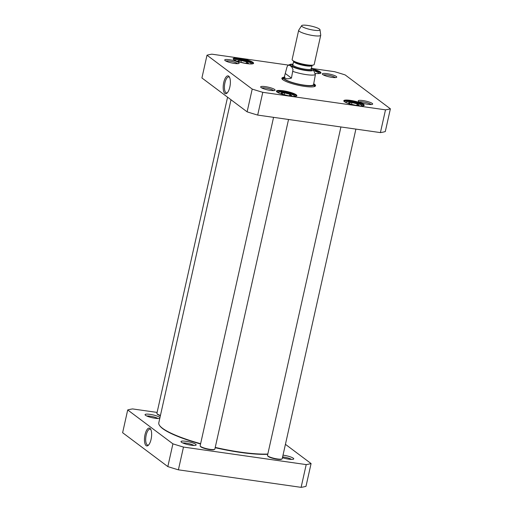 <?xml version="1.0" encoding="UTF-8"?>
<svg xmlns="http://www.w3.org/2000/svg" width="513" height="513" viewBox="0 0 513 513"><rect width="100%" height="100%" fill="white"/><g stroke="black" fill="none" stroke-linecap="round" stroke-linejoin="round"><path stroke-width="0.77" d="M167.828 466.593A100.811 18.93 12.6 0 0 178.396 469.825L301.118 487.35A100.811 18.93 12.6 0 0 305.998 486.318L311.083 463.56A100.811 18.93 -167.4 0 1 306.203 464.592L183.481 447.067A100.811 18.93 -167.4 0 1 172.913 443.835L127.705 409.951L122.62 432.709L167.828 466.593L172.913 443.835M148.693 444.906A8.073 3.052 98.1 0 1 147.77 445.117A8.073 3.052 98.1 0 1 146.186 435.088A8.073 3.052 98.1 0 1 150.053 429.144A8.073 3.052 98.1 0 1 150.88 429.605M145.006 434.729A9.016 3.405 -81.9 0 0 144.942 443.662A9.016 3.405 -81.9 0 0 148.263 445.348A9.016 3.405 -81.9 0 0 151.418 437.486A9.016 3.405 -81.9 0 0 150.591 429.06A9.016 3.405 -81.9 0 0 145.006 434.729M285.433 444.335L311.083 463.56M127.705 409.951A100.811 18.93 -167.4 0 1 132.585 408.925L157.106 412.42M159.979 417.524A7.772 1.462 12.6 0 0 151.104 414.53A7.772 1.462 12.6 0 0 145.128 414.927A7.772 1.462 12.6 0 0 155.253 418.287A7.772 1.462 12.6 0 0 159.793 418.358M282.445 457.699A7.772 1.462 12.6 0 0 288.781 459.161A7.772 1.462 12.6 0 0 293.539 459.129A7.772 1.462 12.6 0 0 290.986 457.077A7.772 1.462 12.6 0 0 283.016 455.159M191.202 445.226A7.772 1.462 12.6 0 0 195.96 445.194A7.772 1.462 12.6 0 0 188.893 441.834A7.772 1.462 12.6 0 0 181.07 441.866A7.772 1.462 12.6 0 0 191.202 445.226M182.801 442.988A6.265 1.173 -167.4 0 1 186.136 443.123A6.265 1.173 -167.4 0 1 193.92 445.47M146.859 416.043A6.265 1.173 -167.4 0 1 150.194 416.178A6.265 1.173 -167.4 0 1 157.972 418.531M282.618 456.923A6.265 1.173 -167.4 0 1 283.721 457.051A6.265 1.173 -167.4 0 1 291.499 459.404M306.203 464.592L301.118 487.35M183.481 447.067L178.396 469.825M291.442 78.111C286.434 79.489 284.164 78.72 284.632 75.802L287.004 66.985L287.902 65.298L289.556 65.266L291.769 66.927L293.019 69.524L291.442 78.111L285.51 73.667M313.565 84.574L315.386 74.635L313.135 69.204L311.994 68.466L334.604 71.698A100.811 18.93 -167.4 0 1 345.172 74.93L390.38 108.814A100.811 18.93 -167.4 0 1 385.5 109.84L262.778 92.321A100.811 18.93 -167.4 0 1 252.21 89.082L207.002 55.205A100.811 18.93 -167.4 0 1 211.882 54.173L288.216 65.074M319.439 29.055A9.42 1.77 -167.4 0 1 320.003 29.748A9.42 1.77 -167.4 0 1 310.416 29.549A9.42 1.77 -167.4 0 1 301.657 25.65A9.42 1.77 -167.4 0 1 309.698 25.785A9.42 1.77 -167.4 0 1 319.439 29.055M320.003 29.748L320.734 35.102A11.305 2.123 -167.4 0 1 320.728 35.25A11.305 2.123 -167.4 0 1 309.23 34.852A11.305 2.123 -167.4 0 1 298.662 30.318A11.305 2.123 -167.4 0 1 298.72 30.177L301.657 25.65M320.728 35.25L314.2 64.465A11.305 2.123 -167.4 0 1 313.424 65.01A11.305 2.123 -167.4 0 1 302.702 64.074A11.305 2.123 -167.4 0 1 292.596 60.361A11.305 2.123 -167.4 0 1 292.128 59.534L298.662 30.318M239.783 61.964L237.942 60.585L241.341 60.515L246.58 61.817L248.414 63.195L245.015 63.266L239.783 61.964M351.963 102.555L357.195 103.863L359.036 105.236L355.637 105.306L350.398 104.004L348.564 102.626L351.963 102.555L351.572 104.299M281.207 93.007L284.606 92.936L289.839 94.245L291.679 95.617L288.274 95.694L283.041 94.386L281.207 93.007M296.225 94.783A10.459 1.962 12.6 0 0 284.099 90.916A10.459 1.962 12.6 0 0 276.545 91.538A10.459 1.962 12.6 0 0 286.216 95.328A10.459 1.962 12.6 0 0 296.578 96.014A10.459 1.962 12.6 0 0 296.225 94.783M315.514 73.41A10.459 1.962 12.6 0 0 320.676 73.212A10.459 1.962 12.6 0 0 320.324 71.974A10.459 1.962 12.6 0 0 313.058 69.146M274.647 89.48A7.394 1.385 12.6 0 0 266.074 86.748A7.394 1.385 12.6 0 0 260.732 87.191A7.394 1.385 12.6 0 0 267.568 89.865A7.394 1.385 12.6 0 0 274.897 90.352A7.394 1.385 12.6 0 0 274.647 89.48M336.291 76.469A7.394 1.385 12.6 0 0 327.711 73.744A7.394 1.385 12.6 0 0 322.369 74.18A7.394 1.385 12.6 0 0 329.211 76.86A7.394 1.385 12.6 0 0 336.534 77.348A7.394 1.385 12.6 0 0 336.291 76.469M284.324 77.187A17.243 3.238 12.6 0 0 282.041 78.919A17.243 3.238 12.6 0 0 282.887 79.752A17.243 3.238 12.6 0 0 299.688 85.53A17.243 3.238 12.6 0 0 315.072 86.306A17.243 3.238 12.6 0 0 313.744 83.76M238.705 62.541A7.394 1.385 12.6 0 0 230.132 59.809A7.394 1.385 12.6 0 0 224.79 60.245A7.394 1.385 12.6 0 0 231.626 62.926A7.394 1.385 12.6 0 0 238.949 63.413A7.394 1.385 12.6 0 0 238.705 62.541M372.233 103.414A7.394 1.385 12.6 0 0 363.659 100.683A7.394 1.385 12.6 0 0 358.318 101.119A7.394 1.385 12.6 0 0 365.153 103.799A7.394 1.385 12.6 0 0 372.476 104.286A7.394 1.385 12.6 0 0 372.233 103.414M252.967 62.355A10.459 1.962 12.6 0 0 240.841 58.495A10.459 1.962 12.6 0 0 233.28 59.117A10.459 1.962 12.6 0 0 242.957 62.9A10.459 1.962 12.6 0 0 253.319 63.593A10.459 1.962 12.6 0 0 252.967 62.355M363.589 104.395A10.459 1.962 12.6 0 0 351.456 100.535A10.459 1.962 12.6 0 0 343.902 101.157A10.459 1.962 12.6 0 0 353.572 104.947A10.459 1.962 12.6 0 0 363.935 105.633A10.459 1.962 12.6 0 0 363.589 104.395M207.002 55.205L201.917 77.963L247.119 111.84A100.811 18.93 12.6 0 0 257.686 115.079L380.415 132.604A100.811 18.93 12.6 0 0 385.295 131.572L390.38 108.814M284.215 94.681L284.606 92.936M289.839 94.245L289.524 95.662M356.881 105.28L357.195 103.863M241.341 60.515L240.956 62.253M246.259 63.24L246.58 61.817M227.426 92.686A8.073 3.052 98.1 0 1 226.502 92.898A8.073 3.052 98.1 0 1 224.623 84.478A8.073 3.052 98.1 0 1 228.785 76.924A8.073 3.052 98.1 0 1 229.606 77.386M229.824 87.069A9.016 3.405 -81.9 0 0 229.317 76.841A9.016 3.405 -81.9 0 0 223.411 84.305A9.016 3.405 -81.9 0 0 226.99 93.129A9.016 3.405 -81.9 0 0 229.824 87.069M247.119 111.84L252.21 89.082M276.86 91.885A9.894 1.86 -167.4 0 1 276.866 91.795A9.894 1.86 -167.4 0 1 285.023 91.75A9.894 1.86 -167.4 0 1 295.591 95.245A9.894 1.86 -167.4 0 1 296.174 96.111A9.894 1.86 -167.4 0 1 296.148 96.194M344.217 101.503A9.894 1.86 -167.4 0 1 344.223 101.414A9.894 1.86 -167.4 0 1 352.386 101.369A9.894 1.86 -167.4 0 1 362.947 104.864A9.894 1.86 -167.4 0 1 363.531 105.729A9.894 1.86 -167.4 0 1 363.505 105.813M314.257 70.166A9.894 1.86 -167.4 0 1 319.689 72.442A9.894 1.86 -167.4 0 1 320.272 73.308A9.894 1.86 -167.4 0 1 320.247 73.385M233.601 59.457A9.894 1.86 -167.4 0 1 233.607 59.373A9.894 1.86 -167.4 0 1 241.764 59.328A9.894 1.86 -167.4 0 1 252.325 62.823A9.894 1.86 -167.4 0 1 252.915 63.689A9.894 1.86 -167.4 0 1 252.883 63.772M261.803 87.973A6.265 1.173 -167.4 0 1 267.497 88.364A6.265 1.173 -167.4 0 1 273.371 90.416A6.265 1.173 -167.4 0 1 273.589 90.609M359.382 101.907A6.265 1.173 -167.4 0 1 365.076 102.299A6.265 1.173 -167.4 0 1 370.95 104.351A6.265 1.173 -167.4 0 1 371.175 104.543M323.44 74.969A6.265 1.173 -167.4 0 1 329.134 75.353A6.265 1.173 -167.4 0 1 335.008 77.405A6.265 1.173 -167.4 0 1 335.233 77.604M225.861 61.034A6.265 1.173 -167.4 0 1 231.549 61.425A6.265 1.173 -167.4 0 1 237.423 63.477A6.265 1.173 -167.4 0 1 237.647 63.67M282.317 79.258A16.679 3.129 -167.4 0 1 282.297 78.912A16.679 3.129 -167.4 0 1 283.336 78.136M314.232 85.043A16.679 3.129 -167.4 0 1 314.847 86.19A16.679 3.129 -167.4 0 1 314.681 86.492M314.533 86.543A16.679 3.129 12.6 0 0 314.264 86.178M282.823 79.149A16.679 3.129 12.6 0 0 282.426 79.368M262.778 92.321L257.686 115.079M380.415 132.604L385.5 109.84M284.317 77.2A15.743 2.956 12.6 0 0 283.535 77.752A15.743 2.956 12.6 0 0 298.2 84.203A15.743 2.956 12.6 0 0 314.219 84.613A15.743 2.956 12.6 0 0 313.744 83.779M284.189 77.867A15.076 2.828 12.6 0 0 298.233 84.049A15.076 2.828 12.6 0 0 313.578 84.44M215.171 447.702A61.804 11.607 12.6 0 0 240.264 452.395A61.804 11.607 12.6 0 0 267.767 454.281M200.621 443.7A62.182 11.677 -167.4 0 1 159.421 425.258L159.703 425.687A61.804 11.607 12.6 0 0 200.557 443.989M267.818 454.037A62.182 11.677 -167.4 0 1 240.469 452.133A62.182 11.677 -167.4 0 1 215.236 447.407M159.421 425.258A62.182 11.677 -167.4 0 1 158.793 422.827L231.004 99.766M355.894 129.103L282.221 458.699A7.535 1.417 -167.4 0 1 282.028 458.93L281.586 459.199A7.163 1.347 -167.4 0 1 277.206 459.231A7.163 1.347 -167.4 0 1 267.869 456.134L267.587 455.704A7.535 1.417 -167.4 0 1 267.51 455.409L340.927 126.961M282.028 458.93A7.535 1.417 -167.4 0 1 277.411 458.962A7.535 1.417 -167.4 0 1 267.587 455.704M160.383 415.716A7.163 1.347 -167.4 0 1 157.254 414.094L156.972 413.664A7.535 1.417 -167.4 0 1 156.895 413.369L227.567 97.188M160.447 415.434A7.535 1.417 -167.4 0 1 156.972 413.664M288.537 119.484L214.864 449.08A7.535 1.417 -167.4 0 1 214.671 449.317L214.229 449.58A7.163 1.347 -167.4 0 1 209.843 449.612A7.163 1.347 -167.4 0 1 200.512 446.515L200.23 446.086A7.535 1.417 -167.4 0 1 200.153 445.791L273.57 117.349M214.671 449.317A7.535 1.417 -167.4 0 1 210.054 449.343A7.535 1.417 -167.4 0 1 200.23 446.086M315.386 74.635A15.076 2.828 -167.4 0 1 292.936 71.429M311.397 68.344A11.684 2.193 -167.4 0 1 312.629 69.088A11.684 2.193 -167.4 0 1 300.092 69.383A11.684 2.193 -167.4 0 1 293.006 64.234M313.424 65.01L311.866 65.446A9.798 1.84 -167.4 0 1 302.574 64.632A9.798 1.84 -167.4 0 1 293.821 61.413L292.596 60.361M312.122 65.343L312.032 65.517A9.42 1.77 -167.4 0 1 302.452 65.183A9.42 1.77 -167.4 0 1 293.641 61.406L293.635 61.207M312.032 65.517L311.276 68.889A9.42 1.77 -167.4 0 1 301.695 68.562A9.42 1.77 -167.4 0 1 292.891 64.779L293.641 61.406M310.955 68.768L311.276 68.889A10.177 1.911 -167.4 0 1 301.503 69.422A10.177 1.911 -167.4 0 1 292.885 64.798M235.185 60.419A8.291 1.558 -167.4 0 1 243.521 60.374A8.291 1.558 -167.4 0 1 251.043 63.965M345.8 102.465A8.291 1.558 -167.4 0 1 355.176 102.658A8.291 1.558 -167.4 0 1 361.659 106.005M278.444 92.847A8.291 1.558 -167.4 0 1 280.213 91.955A8.291 1.558 -167.4 0 1 290.101 93.68A8.291 1.558 -167.4 0 1 294.302 96.393M314.963 71.127A8.291 1.558 -167.4 0 1 318.4 73.583M282.791 79.22A16.596 3.116 12.6 0 0 282.471 79.406M283.535 77.752L282.65 79.502A16.224 3.046 12.6 0 0 282.625 79.547M314.277 86.62A16.224 3.046 12.6 0 0 314.277 86.569L314.219 84.613M284.632 75.802L284.144 77.995M287.902 65.298L290.525 64.247L293.045 64.093M311.429 68.203L311.994 68.466M295.206 96.348L293.878 95.194L289.108 93.36L279.951 91.91L277.642 92.423M319.304 73.545L317.977 72.384L314.944 71.089M362.563 105.967L361.242 104.806L355.208 102.645L348.25 101.536L344.999 102.042M251.947 63.926L250.62 62.766L245.842 60.938L238.904 59.585L236.076 59.514L234.383 60.002"/></g></svg>
